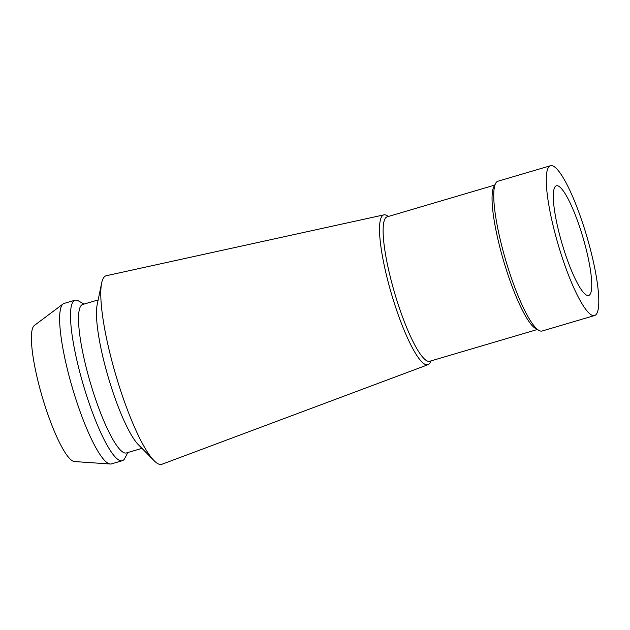 <?xml version="1.0" encoding="UTF-8"?>
<svg xmlns="http://www.w3.org/2000/svg" width="630" height="630" viewBox="0 0 630 630"><rect width="100%" height="100%" fill="white"/><g stroke="black" fill="none" stroke-linecap="round" stroke-linejoin="round"><path stroke-width="0.94" d="M560.015 250.709A78.081 14.9 -106.4 0 1 550.431 165.745A78.081 14.9 -106.4 0 1 585.042 230.548A78.081 14.9 -106.4 0 1 594.625 315.52A78.081 14.9 -106.4 0 1 560.015 250.709M550.431 165.745L497.92 181.235A78.081 14.9 73.6 0 0 495.566 183.487A78.081 14.9 73.6 0 0 507.512 266.207A78.081 14.9 73.6 0 0 538.918 330.404A78.081 14.9 73.6 0 0 542.115 331.01L594.625 315.52M581.687 233.25A57.165 10.907 73.6 0 0 556.353 185.803A57.165 10.907 73.6 0 0 563.37 248.007A57.165 10.907 73.6 0 0 588.703 295.462A57.165 10.907 73.6 0 0 581.687 233.25M74.97 300.226L64.11 303.424A83.656 15.963 73.6 0 0 63.087 303.951L34.327 325.482A71.111 13.569 73.6 0 0 43.927 402.42A71.111 13.569 73.6 0 0 74.474 461.546L110.313 464.019A83.656 15.963 73.6 0 0 111.455 463.901L122.314 460.695A83.656 15.963 -106.4 0 1 85.239 391.261A83.656 15.963 -106.4 0 1 74.97 300.226A83.656 15.963 -106.4 0 1 78.396 300.872L84.042 304.085M63.087 303.951A83.656 15.963 73.6 0 0 74.379 394.459A83.656 15.963 73.6 0 0 110.313 464.019M127.843 452.521L124.842 458.286A83.656 15.963 -106.4 0 1 122.314 460.695M98.162 299.919L82.648 304.495A77.38 14.766 73.6 0 0 92.153 388.702A77.38 14.766 73.6 0 0 126.449 452.938L141.963 448.355M154.027 460.617L138.372 444.709A77.38 14.766 -106.4 0 1 110.124 383.402A77.38 14.766 -106.4 0 1 97.13 304.936L101.635 283.075A98.296 18.758 73.6 0 0 118.141 382.749A98.296 18.758 -106.4 0 0 154.027 460.617A98.296 18.758 -106.4 0 0 161.949 464.255L428.093 364.675A78.104 14.9 -106.4 0 1 393.277 299.911A78.104 14.9 73.6 0 1 383.891 214.869L106.32 275.719A98.296 18.758 73.6 0 0 101.635 283.075M431.101 360.864L430.259 362.486A78.104 14.9 -106.4 0 1 428.093 364.675M388.482 216.436L386.891 215.531A78.104 14.9 73.6 0 0 383.891 214.869M494.739 185.086L387.135 216.838A75.293 14.364 73.6 0 0 396.38 298.77A75.293 14.364 73.6 0 0 429.747 361.258L537.351 329.514M538.918 330.404L535.618 328.521A75.293 14.364 -106.4 0 1 505.331 266.616A75.293 14.364 -106.4 0 1 493.818 186.85L495.566 183.487"/></g></svg>
